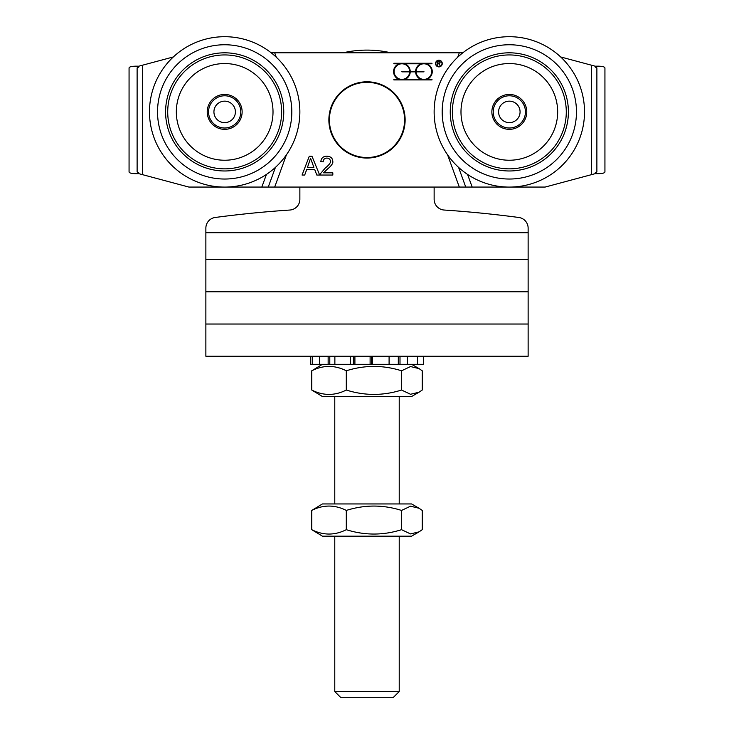 <?xml version="1.0" encoding="UTF-8"?>
<svg xmlns="http://www.w3.org/2000/svg" width="734" height="734" viewBox="0 0 734 734"><rect width="100%" height="100%" fill="white"/><g stroke="black" fill="none" stroke-linecap="round" stroke-linejoin="round"><path stroke-width="1.1" d="M323.611 172.829L332.823 172.829L332.823 175.05L320.4 175.05L320.675 173.444L325.217 168.104C328.988 165.049 330.722 162.792 330.419 161.342C330.291 159.342 329.107 158.25 326.878 158.085C324.556 158.168 323.336 159.425 323.208 161.856L320.831 161.608C321.244 158.039 323.281 156.223 326.933 156.186C330.695 156.443 332.649 158.177 332.796 161.397C333.273 163.187 331.419 165.792 327.254 169.224L323.611 172.829M313.868 167.343L310.574 158.232L307.482 167.343L313.868 167.343M304.702 175.05L302.059 175.05L309.28 156.25L311.978 156.25L319.657 175.05L316.822 175.05L314.638 169.361L306.757 169.361L304.702 175.05M276.305 57.234L274.69 52.793L462.842 52.793L459.31 52.793L457.695 57.234M447.547 154.755L459.31 187.06L270.406 187.06L274.69 187.06L286.453 154.755M393.855 63.794L393.855 63.271L431.977 63.271L431.977 63.794L426.849 63.794A8.322 8.322 0 0 1 426.849 79.382L431.977 79.382L431.977 79.914L393.855 79.914L393.855 79.382L398.984 79.382A8.322 8.322 0 0 1 398.984 63.794L393.855 63.794M442.263 63.537A3.358 3.358 0 0 1 437.225 66.436A3.358 3.358 0 0 1 437.225 60.628A3.358 3.358 0 0 1 442.263 63.537M405.131 119.926A38.131 38.131 0 0 0 347.934 86.906A38.131 38.131 0 0 0 347.934 152.947A38.131 38.131 0 0 0 405.131 119.926M423.922 71.859L416.132 71.859A7.79 7.79 0 0 0 427.894 78.29A7.79 7.79 0 0 0 427.894 64.886A7.79 7.79 0 0 0 416.132 71.326L423.922 71.326L423.922 71.859M401.911 71.326L409.7 71.326A7.79 7.79 0 0 0 397.938 64.886A7.79 7.79 0 0 0 397.938 78.29A7.79 7.79 0 0 0 409.7 71.859L401.911 71.859L401.911 71.326M415.6 71.326A8.322 8.322 0 0 1 420.995 63.794L404.838 63.794A8.322 8.322 0 0 1 410.233 71.326L415.6 71.326M410.233 71.859A8.322 8.322 0 0 1 404.838 79.382L420.995 79.382A8.322 8.322 0 0 1 415.6 71.859L410.233 71.859M441.996 63.537A3.092 3.092 0 0 0 437.363 60.858A3.092 3.092 0 0 0 437.363 66.207A3.092 3.092 0 0 0 441.996 63.537M438.904 61.518L437.969 61.518L437.969 63.399L438.904 63.399A0.945 0.945 0 0 0 439.849 62.454A0.945 0.945 0 0 0 438.904 61.518M440.189 65.757L438.831 63.665L437.969 63.665L437.703 65.684L437.703 61.252L438.904 61.252A1.211 1.211 0 0 1 439.134 63.647L440.189 65.757M595.265 66.216C601.394 66.023 604.614 66.592 604.935 67.923L604.935 171.93C604.614 173.261 601.394 173.83 595.265 173.637L595.265 172.774L596.88 171.93L596.88 67.923L595.265 67.078L595.265 66.216L591.503 65.207L591.503 174.646L595.265 173.637M138.735 173.637C132.606 173.83 129.386 173.261 129.065 171.93L129.065 67.923C129.386 66.592 132.606 66.023 138.735 66.216L138.735 67.078L137.12 67.923L137.12 171.93L138.735 172.774L138.735 173.637L142.497 174.646L142.497 65.207L138.735 66.216M459.31 52.793L462.842 52.793A75.189 75.189 0 0 1 560.657 56.949L591.503 65.207M591.503 174.646L545.151 187.06L511.158 187.06A75.189 75.189 0 0 1 507.497 187.06L472.173 187.06L467.567 174.426M459.31 187.06L472.173 187.06M458.567 167.37L465.741 187.06L463.594 187.06M275.433 167.37L268.259 187.06L274.69 187.06M266.433 174.426L261.827 187.06L270.406 187.06M261.827 187.06L226.503 187.06A75.189 75.189 0 0 1 222.842 187.06L188.849 187.06L142.497 174.646M142.497 65.207L173.343 56.949A75.189 75.189 0 0 1 271.158 52.793L274.69 52.793M604.935 171.93L604.935 67.923M129.065 67.923L129.065 171.93M205.869 232.715L205.869 356.247L528.131 356.247L528.131 232.715L205.869 232.715L205.869 228.127A10.744 10.744 0 0 1 215.2 217.475A1154.747 1154.747 0 0 1 289.838 210.034A10.744 10.744 0 0 0 299.867 199.318L299.867 187.06M434.133 187.06L434.133 199.318A10.744 10.744 0 0 0 444.162 210.034A1154.747 1154.747 0 0 1 518.8 217.475A10.744 10.744 0 0 1 528.131 228.127L528.131 232.715M332.089 356.247L334.869 356.247L334.869 364.303L329.795 364.303L329.795 356.247L328.144 356.247L328.144 364.303L329.795 364.303M353.421 364.303L354.907 364.303L354.907 356.247L353.421 356.247L353.421 364.303L350.393 364.303L350.393 356.247L372.386 356.247L372.386 364.303L371.404 364.303L371.404 356.247L370.11 356.247L370.11 364.303L371.404 364.303M398.314 364.303L400.002 364.303L400.002 356.247L398.314 356.247L398.314 364.303L389.093 364.303L389.093 356.247L401.911 356.247M232.724 356.247L205.869 356.247M528.131 259.57L205.869 259.57M390.873 52.793A107.421 107.421 0 0 0 343.127 52.793M224.668 54.94A56.949 56.949 0 0 1 281.627 111.889A56.949 56.949 0 0 1 224.668 168.848A56.949 56.949 0 0 1 167.719 111.889A56.949 56.949 0 0 1 224.668 54.94M224.668 170.976A59.078 59.078 0 0 1 165.59 111.889A59.078 59.078 0 0 1 224.668 52.811A59.078 59.078 0 0 1 283.755 111.889A59.078 59.078 0 0 1 224.668 170.976M224.668 36.7A75.189 75.189 0 0 1 299.867 111.889A75.189 75.189 0 0 1 224.668 187.087A75.189 75.189 0 0 1 149.479 111.889A75.189 75.189 0 0 1 224.668 36.7M509.332 54.94A56.949 56.949 0 0 1 566.281 111.889A56.949 56.949 0 0 1 509.332 168.848A56.949 56.949 0 0 1 452.373 111.889A56.949 56.949 0 0 1 509.332 54.94M509.332 170.976A59.078 59.078 0 0 1 450.245 111.889A59.078 59.078 0 0 1 509.332 52.811A59.078 59.078 0 0 1 568.41 111.889A59.078 59.078 0 0 1 509.332 170.976M509.332 36.7A75.189 75.189 0 0 1 584.521 111.889A75.189 75.189 0 0 1 509.332 187.087A75.189 75.189 0 0 1 434.133 111.889A75.189 75.189 0 0 1 509.332 36.7M233.963 117.275A10.744 10.744 0 0 1 219.292 121.193A10.744 10.744 0 0 1 215.374 106.513A10.744 10.744 0 0 1 230.054 102.595A10.744 10.744 0 0 1 233.963 117.275M232.742 97.952A16.111 16.111 0 0 0 208.557 111.871A16.111 16.111 0 0 0 232.715 125.853A16.111 16.111 0 0 0 232.742 97.952M518.626 117.275A10.744 10.744 0 0 1 503.946 121.193A10.744 10.744 0 0 1 500.037 106.513A10.744 10.744 0 0 1 514.708 102.595A10.744 10.744 0 0 1 518.626 117.275M517.406 97.952A16.111 16.111 0 0 0 493.22 111.871A16.111 16.111 0 0 0 517.369 125.853A16.111 16.111 0 0 0 517.406 97.952M403.627 111.458A37.599 37.599 0 0 1 356.018 155.883A37.599 37.599 0 0 1 341.347 92.438A37.599 37.599 0 0 1 403.627 111.458M242.128 111.889A17.46 17.46 0 0 1 215.943 127.01A17.46 17.46 0 0 1 215.943 96.778A17.46 17.46 0 0 1 242.128 111.889M273.011 111.889A48.334 48.334 0 0 1 200.501 153.755A48.334 48.334 0 0 1 200.501 70.033A48.334 48.334 0 0 1 273.011 111.889M491.872 111.889A17.46 17.46 0 0 1 518.057 96.778A17.46 17.46 0 0 1 518.057 127.01A17.46 17.46 0 0 1 491.872 111.889M460.989 111.889A48.334 48.334 0 0 0 533.499 153.755A48.334 48.334 0 0 0 533.499 70.033A48.334 48.334 0 0 0 460.989 111.889M359.862 697.3L393.461 697.3L399.223 691.538L334.777 691.538L340.539 697.3L359.862 697.3M419.05 392.213L411.581 396.525L322.419 396.525L311.757 390.038C323.272 395.855 334.787 395.855 346.301 390.038C364.715 395.855 383.13 395.855 401.544 390.038L410.535 394.277L419.05 392.213L422.243 390.038L422.243 370.789L419.05 368.615L410.535 366.55L401.544 370.789C383.13 364.972 364.715 364.972 346.301 370.789C334.787 364.972 323.272 364.972 311.757 370.789L322.419 364.303M311.757 370.789L311.757 390.038M346.301 370.789L346.301 390.038M401.544 370.789L401.544 390.038M322.419 503.946L411.581 503.946L419.05 508.258L410.535 506.194L401.544 510.433C383.13 504.616 364.715 504.616 346.301 510.433C334.787 504.616 323.272 504.616 311.757 510.433L322.419 503.946M419.05 531.856L411.581 536.169L322.419 536.169L311.757 529.682C323.272 535.499 334.787 535.499 346.301 529.682C364.715 535.499 383.13 535.499 401.544 529.682L410.535 533.921L419.05 531.856L422.243 529.682L422.243 510.433L419.05 508.258M311.757 510.433L311.757 529.682M346.301 510.433L346.301 529.682M401.544 510.433L401.544 529.682M417.462 364.303L417.462 356.247L423.481 356.247L423.481 364.303L400.002 364.303M371.404 356.247L398.314 356.247M329.795 356.247L353.421 356.247M370.11 364.303L354.907 364.303M354.907 356.247L370.11 356.247M328.144 364.303L319.455 364.303L319.455 356.247L328.144 356.247M310.766 356.247L312.381 356.247L312.381 364.303L310.766 364.303L310.766 356.247M400.002 356.247L407.379 356.247L407.379 364.303M319.455 356.247L312.381 356.247M417.462 356.247L407.379 356.247M423.481 364.303L423.481 356.247M319.455 364.303L312.381 364.303M350.393 364.303L334.869 364.303M389.093 364.303L372.386 364.303M528.131 291.793L205.869 291.793M528.131 324.024L205.869 324.024M224.668 44.756A67.133 67.133 0 0 1 291.811 111.889A67.133 67.133 0 0 1 224.668 179.032A67.133 67.133 0 0 1 157.535 111.889A67.133 67.133 0 0 1 224.668 44.756M509.332 44.756A67.133 67.133 0 0 1 576.465 111.889A67.133 67.133 0 0 1 509.332 179.032A67.133 67.133 0 0 1 442.189 111.889A67.133 67.133 0 0 1 509.332 44.756M334.777 396.525L334.777 503.946M334.777 536.169L334.777 691.538M399.223 396.525L399.223 503.946M399.223 536.169L399.223 691.538M411.581 364.303L419.05 368.615"/></g></svg>

